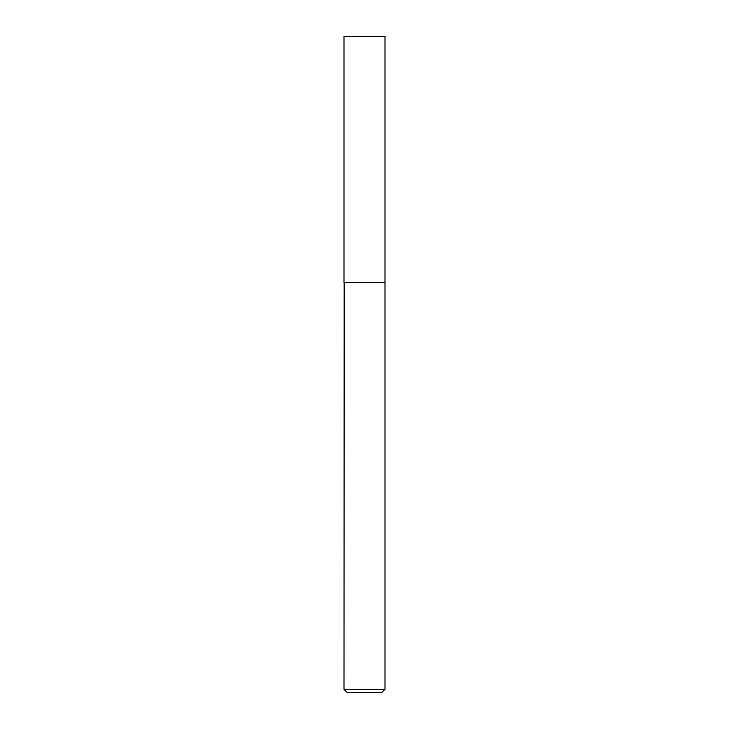 <?xml version="1.0" encoding="UTF-8"?>
<svg xmlns="http://www.w3.org/2000/svg" width="729" height="729" viewBox="0 0 729 729"><rect width="100%" height="100%" fill="white"/><g stroke="black" fill="none" stroke-linecap="round" stroke-linejoin="round"><path stroke-width="0.55" stroke-dasharray="3.65 2.73" d="M343.997 36.45L385.003 36.45M343.997 282.488L385.003 282.488M384.839 282.488L344.161 282.488L384.839 282.488M347.277 692.55L381.723 692.55M343.997 689.269L385.003 689.269M343.997 282.652L385.003 282.652"/><path stroke-width="1.09" d="M385.003 36.45L343.997 36.45L343.997 282.488L385.003 282.488L385.003 36.45M344.161 282.488L343.997 689.269L385.003 689.269L385.003 282.652L343.997 282.652M385.003 689.269L381.723 692.55L347.277 692.55L343.997 689.269"/></g></svg>
